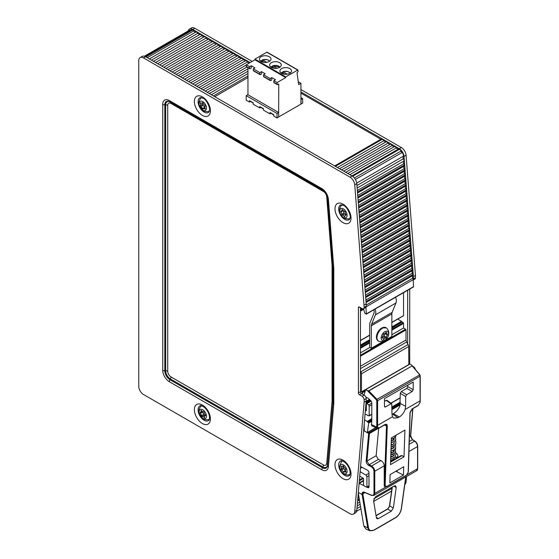 <?xml version="1.0" encoding="UTF-8"?>
<svg xmlns="http://www.w3.org/2000/svg" width="559" height="559" viewBox="0 0 559 559"><rect width="100%" height="100%" fill="white"/><g stroke="black" fill="none" stroke-linecap="round" stroke-linejoin="round"><path stroke-width="0.84" d="M260.787 107.153L259.76 107.978L259.76 106.559L263.457 108.691L263.457 110.116L270.025 113.903L270.025 112.485L273.721 114.616L273.721 116.041L277.005 117.935L277.005 113.428L278.648 112.485L278.648 116.985L277.005 117.935M271.052 113.079L270.025 113.903M300.917 97.608L302.664 98.615L302.664 103.122L300.917 104.009M250.523 101.228L253.192 103.142M278.648 112.485L247.854 94.709L246.212 95.652L246.212 100.159L249.496 102.052L250.523 101.458L253.192 103.003M263.457 108.928L260.787 107.384L263.457 109.068M273.721 114.854L271.052 113.309L273.721 114.993M278.752 116.929L300.917 104.128L300.917 83.27L298.66 84.577L297.018 72.719L298.045 71.657L297.926 69.966L285.726 76.869L285.726 77.582L277.103 82.557L277.103 84.22A0.873 0.503 120 0 0 277.285 84.619A0.873 0.503 120 0 0 277.725 84.577L278.752 83.983L278.648 116.866M271.772 77.582L271.772 79.951L270.745 80.545A0.873 0.503 -60 0 1 270.304 80.587A0.873 0.503 -60 0 1 270.13 80.189L270.13 78.533L271.772 77.582L275.461 79.713L273.819 80.664L273.819 82.32A0.873 0.503 120 0 0 274.001 82.718L277.285 84.619M261.507 71.657L261.507 74.026L260.48 74.62A0.873 0.503 -60 0 1 260.047 74.661A0.873 0.503 -60 0 1 259.865 74.263L259.865 72.6L261.507 71.657L265.204 73.788L263.562 74.738L263.562 76.394A0.873 0.503 120 0 0 263.736 76.793L270.304 80.587M251.243 65.731L251.243 68.1L250.215 68.694A0.873 0.503 -60 0 1 249.782 68.736A0.873 0.503 -60 0 1 249.6 68.338L249.6 66.675L251.243 65.731L254.939 67.863L253.297 68.813L253.297 70.469A0.873 0.503 120 0 0 253.479 70.867L260.047 74.661M247.958 94.764L247.958 67.681M249.782 68.736L246.498 66.842A0.873 0.503 -60 0 1 246.316 66.444L246.316 64.781L254.939 59.806L254.939 59.093L266.846 52.218L267.251 52.455M259.76 107.978L253.192 104.191L253.192 102.765L249.496 100.634L249.496 102.052M246.212 95.652L277.005 113.428M274.644 68.338L271.597 66.577L271.178 66.78A5.262 3.04 0 0 0 270.863 67.066M271.052 67.199A4.682 2.704 180 0 1 271.597 66.577L271.178 66.78M272.352 67.017L272.827 65.864L276.971 68.254M272.408 66.067L272.827 65.864A4.682 2.704 180 0 1 279.877 67.199M264.379 62.412L261.332 60.651L260.913 60.854A5.262 3.04 0 0 0 260.606 61.141M260.787 61.273A4.682 2.704 -0 0 1 261.332 60.651L260.913 60.854M262.059 61.546L262.562 59.939L266.706 62.328M262.15 60.141L262.562 59.939A4.682 2.704 0 0 1 269.613 61.273M269.305 56.725A5.807 3.354 180 0 1 271.01 59.093A5.807 3.354 180 0 1 265.204 62.447A5.807 3.354 180 0 1 259.397 59.093A5.807 3.354 180 0 1 262.982 55.998A5.807 3.354 180 0 1 269.305 56.725M279.57 62.65A5.807 3.354 180 0 1 281.268 65.019A5.807 3.354 180 0 1 275.461 68.373A5.807 3.354 180 0 1 269.662 65.019A5.807 3.354 180 0 1 273.246 61.923A5.807 3.354 180 0 1 279.57 62.65M289.835 68.575A5.807 3.354 180 0 1 291.532 70.944A5.807 3.354 180 0 1 285.726 74.298A5.807 3.354 180 0 1 279.919 70.944A5.807 3.354 180 0 1 283.504 67.849A5.807 3.354 180 0 1 289.835 68.575M263.562 74.738L270.13 78.533M253.297 68.813L259.865 72.6M246.316 64.781L249.6 66.675M273.819 80.664L277.103 82.557M254.939 59.806L285.726 77.582M254.939 59.093L285.726 76.869M298.268 81.74L300.917 83.27M300.917 99.509L302.664 98.615M301.022 104.072L301.022 99.565M284.908 74.263L281.862 72.502L281.443 72.705A5.262 3.04 0 0 0 281.128 72.991M281.317 73.124A4.682 2.704 -0 0 1 281.862 72.502L281.443 72.705M282.588 73.397L283.092 71.79L287.228 74.179M282.672 71.992L283.092 71.79A4.682 2.704 0 0 1 290.142 73.124M385.822 332.584L386.395 332.263L386.507 332.647A1.95 1.125 120 0 0 386.87 333.933A1.95 1.125 120 0 0 387.457 333.996L387.457 334.904A1.95 1.125 120 0 0 386.507 337.35L385.822 338.195A1.95 1.125 120 0 0 383.921 339.292L383.348 339.613L383.243 339.236A1.95 1.125 120 0 0 382.873 337.95A1.95 1.125 120 0 0 382.293 337.881L382.293 336.972A1.95 1.125 120 0 0 383.243 334.527L383.921 333.681A1.95 1.125 120 0 0 385.822 332.584M382.258 337.587A1.95 1.125 -60 0 1 383.767 337.014L384.452 336.169A1.95 1.125 -60 0 1 385.403 333.716L385.675 333.241M379.051 341.395A7.693 4.444 -60 0 1 378.562 341.179A7.693 4.444 -60 0 1 377.388 335.016A7.693 4.444 -60 0 1 382.412 328.238A7.693 4.444 -60 0 1 386.255 327.853A7.693 4.444 -60 0 1 386.695 328.168C387.485 328.741 390.475 332.773 387.499 337.482C384.885 342.415 380.204 341.71 379.058 341.395M384.871 331.676A5.227 3.019 -60 0 1 388.072 336.225A5.227 3.019 -60 0 1 381.671 339.921A5.227 3.019 -60 0 1 384.871 331.676M391.852 327.183L401.648 321.53L401.858 321.942L391.852 327.721M403.249 315.807L391.852 322.284M375.089 309.071A8.126 4.696 60 0 1 375.431 314.85L371.595 324.248A5.807 3.354 -120 0 0 371.323 325.785L371.323 348.264L369.681 347.314L369.681 324.835A8.126 4.696 60 0 1 370.058 322.69L373.901 313.292A5.807 3.354 -120 0 0 373.859 309.784M371.323 325.785L391.852 313.934L391.852 336.413L371.323 348.264M340.948 466.723L340.948 466.052L341.318 466.136A1.95 1.125 -120 0 0 342.569 466.423A1.95 1.125 -120 0 0 342.933 465.913L343.715 466.332A1.95 1.125 -120 0 0 345.392 468.337L345.804 469.343A1.95 1.125 -120 0 0 345.867 471.572L345.874 472.243L345.497 472.159A1.95 1.125 -120 0 0 344.246 471.873A1.95 1.125 -120 0 0 343.89 472.383L343.1 471.964A1.95 1.125 -120 0 0 341.423 469.958L341.011 468.952A1.95 1.125 -120 0 0 340.948 466.723L341.612 466.339M343.24 466.038A1.95 1.125 60 0 1 343.065 467.764L343.478 468.777A1.95 1.125 60 0 1 345.155 470.776L345.392 471.209M350.025 474.179A7.693 4.444 60 0 1 349.717 474.388A7.693 4.444 60 0 1 349.228 474.605C348.201 475.478 340.431 475.115 339.53 466.444L341.591 461.378A7.693 4.444 60 0 1 342.024 461.063A7.693 4.444 60 0 1 342.36 460.902M339.718 467.156A5.227 3.019 60 0 1 345.155 466.395A5.227 3.019 60 0 1 345.357 473.899A5.227 3.019 60 0 1 339.718 467.156M205.321 414.722L205.405 415.679A1.95 1.125 -120 0 0 204.964 415.763A1.95 1.125 -120 0 0 204.643 417.238L204.545 417.678L204.007 417.412A1.95 1.125 -120 0 0 202.19 416.504A1.95 1.125 -120 0 0 202.12 416.553L201.401 415.77A1.95 1.125 -120 0 0 200.276 413.36L200.192 412.402A1.95 1.125 -120 0 0 200.632 412.318A1.95 1.125 -120 0 0 200.961 410.844L201.051 410.404L201.596 410.669A1.95 1.125 -120 0 0 203.406 411.578A1.95 1.125 -120 0 0 203.483 411.522L204.203 412.304A1.95 1.125 -120 0 0 205.321 414.722M201.995 411.536L202.33 412.172A1.95 1.125 60 0 1 203.448 414.589L204.091 415.407M202.274 416.462L204.168 415.372A1.95 1.125 60 0 1 204.245 415.323A1.95 1.125 60 0 1 205.384 415.519M209.415 419.068A7.693 4.444 60 0 1 209.108 419.278A7.693 4.444 60 0 1 208.619 419.502C208.696 420.04 203.616 419.746 202.798 418.488L199.367 413.8C197.97 411.913 199.745 406.798 200.981 406.274A7.693 4.444 60 0 1 201.415 405.953A7.693 4.444 60 0 1 201.75 405.792M205.782 413.241A5.227 3.019 60 0 1 203.197 418.509A5.227 3.019 60 0 1 199.416 410.369A5.227 3.019 60 0 1 205.782 413.241M342.318 215.271L341.661 214.39A1.95 1.125 -120 0 0 340.808 211.938L340.857 211.057A1.95 1.125 -120 0 0 341.514 211.016A1.95 1.125 -120 0 0 341.898 209.828L342.604 209.828A1.95 1.125 -120 0 0 344.498 211.05L345.155 211.931A1.95 1.125 -120 0 0 346.007 214.376L345.965 215.257A1.95 1.125 -120 0 0 345.301 215.306A1.95 1.125 -120 0 0 344.917 216.487L344.805 216.843L344.218 216.494A1.95 1.125 -120 0 0 342.318 215.271L344.372 214.083A1.95 1.125 60 0 1 346 214.901M342.632 210.373L342.863 210.757A1.95 1.125 60 0 1 343.715 213.203L344.372 214.083M350.025 218.192A7.693 4.444 60 0 1 349.717 218.401A7.693 4.444 60 0 1 349.228 218.618C349.291 219.17 344.204 218.793 343.666 217.786C336.888 212.825 340.263 205.824 341.591 205.391A7.693 4.444 60 0 1 342.024 205.076A7.693 4.444 60 0 1 342.36 204.915M343.191 217.297A5.227 3.019 60 0 1 340.319 209.031A5.227 3.019 60 0 1 346.713 213.154A5.227 3.019 60 0 1 343.191 217.297M205.23 108.404L205.223 109.061L204.839 108.963A1.95 1.125 -120 0 0 203.539 108.642A1.95 1.125 -120 0 0 203.19 109.11L202.407 108.656A1.95 1.125 -120 0 0 200.765 106.615L200.367 105.595A1.95 1.125 -120 0 0 200.367 103.408L200.374 102.751L200.765 102.849A1.95 1.125 -120 0 0 202.058 103.17A1.95 1.125 -120 0 0 202.407 102.702L203.19 103.156A1.95 1.125 -120 0 0 204.839 105.197L205.23 106.217A1.95 1.125 -120 0 0 205.23 108.404M202.679 102.814A1.95 1.125 60 0 1 202.421 104.414L202.812 105.427A1.95 1.125 60 0 1 204.461 107.475L204.734 107.95M209.415 110.934A7.693 4.444 60 0 1 209.108 111.143A7.693 4.444 60 0 1 208.619 111.367C208.696 111.905 203.616 111.611 202.798 110.361L199.367 105.665C197.97 103.778 199.745 98.663 200.981 98.139A7.693 4.444 60 0 1 201.415 97.825A7.693 4.444 60 0 1 201.75 97.657M206.495 108.041A5.227 3.019 60 0 1 200.954 108.537A5.227 3.019 60 0 1 200.954 101.144A5.227 3.019 60 0 1 206.495 108.041M391.852 313.934A5.807 3.354 60 0 1 392.125 312.397L395.961 302.999A8.126 4.696 -120 0 0 395.618 297.22M360.443 352.89L369.89 347.432M391.852 334.757L403.556 328L405.603 329.181L360.443 355.258M391.852 330.159L403.556 323.402L403.556 328M360.569 466.492L367.927 470.461L368.989 472.201L368.989 487.05L367.927 487.686L368.674 487.721L368.989 487.05M367.927 487.686L366.921 487.175M363.769 485.596L359.248 483.339L363.525 480.873M358.333 492.514L362.099 494.456L367.689 527.822L369.618 530.736L365.733 528.912L363.804 525.991L358.284 493.031M378.15 428.474L369.443 433.498L369.031 432.75L368.647 433.47L366.166 461C366.201 462.88 367.06 464.368 368.744 465.458L369.136 464.732L366.963 461.035L369.443 433.498A0.58 0.363 -174.8 0 1 368.647 433.47L365.139 431.443M363.804 525.991L367.689 527.822L368.479 527.731L362.896 494.401L362.099 494.456L362.099 493.8L362.896 493.793L363.539 492.437L364.629 492.486L371.581 495.428L373.838 495.414L374.782 493.394L374.782 471.251C374.586 468.987 373.517 467.24 371.56 465.996L369.136 464.732L378.366 459.4L376.144 455.732L366.963 461.035L366.166 461M368.744 465.458L371.176 466.716C372.874 467.792 373.81 469.301 373.978 471.258L373.978 493.408C373.845 495.078 372.986 495.658 371.421 495.148L373.838 495.414M371.421 495.148L364.887 492.444M410.53 435.391L412.423 439.737L414.61 441.142C416.392 442.483 417.37 444.286 417.545 446.557L417.566 468.246L416.686 470.678C417.14 470.685 417.482 469.944 417.72 468.47L417.72 446.32C417.559 444.146 416.63 442.414 414.918 441.128L412.731 439.723C411.131 438.165 410.439 436.81 410.676 435.657L412.884 408.608M378.695 428.32L376.144 455.732M385.053 487.001L384.229 485.568L384.229 465.794C384.026 463.537 382.908 461.811 380.882 460.616L378.366 459.4M384.229 485.568L384.92 486.945M373.552 500.654L376.424 517.795L377.018 518.745L378.443 518.584L391.3 511.164L393.326 508.04L396.191 487.588L395.653 485.841L394.172 485.974L375.571 496.706L373.552 500.654M371.4 424.54L371.791 425.776L377.374 428.355L376.731 427.006L377.528 427.013L377.591 425.364L376.787 425.371L376.731 427.006L371.4 424.54L371.798 422.269L371.798 402.571L371.176 401.173L368.647 398.567L365.81 397.037M392.614 414.135L393.34 413.716L399.357 416.958L398.029 417.72L392.614 414.135L392.006 414.457M393.34 413.716C396.17 411.941 398.357 409.384 399.909 406.037L400.265 393.361L405.666 396.478L406.686 394.703L401.285 391.586L400.265 393.361M376.081 515.754L387.653 509.067L389.672 505.944L392.327 487.036M412.123 408.874L410.006 412.374L408.168 472.327L406.463 475.136L386.716 486.54L385.13 485.631L387.275 425.944C387.191 424.337 386.402 423.883 384.92 424.574L378.716 428.159M420.095 400.37L420.026 402.48L418.328 405.289L412.514 408.643M420.026 402.48L420.047 402.005M386.716 486.54L386.304 486.763M387.275 425.944L386.493 425.951L384.347 485.631L385.13 485.631M384.92 424.574L384.529 424.805L384.92 424.574M377.374 428.355L378.988 428.18L384.795 424.826L385.878 424.609L386.493 425.951L384.403 425.05M398.029 417.72L393.585 418.104L392.495 416.762L377.591 425.364L377.591 400.726L376.976 399.315L376.417 399.895L376.787 400.733L376.787 425.371M368.828 390.916L412.165 365.893L419.76 374.872L376.976 399.315L368.828 390.916L367.34 390.538L376.417 399.895M412.165 365.893L368.472 390.874M384.892 486.931L386.597 486.791L406.344 475.388L408.336 472.089L410.138 412.612L412.395 408.888L418.202 405.534L420.193 402.242L420.242 375.955L419.774 374.726L412.172 365.649M419.502 374.768L420.075 376.193L420.075 400.838L405.17 409.44C403.933 412.794 401.991 415.295 399.357 416.958M364.021 395.01L365.635 389.651L410.054 364.007L412.039 365.369M391.37 437.879L404.912 430.06L404.031 456.808L390.482 464.627L391.37 437.879M403.451 475.08L389.847 482.941L390.098 474.598L403.752 466.716L403.451 475.08L395.87 471.265M384.466 401.299L386.115 400.342L390.979 403.773L391.74 403.724L391.999 414.261L392.495 416.762M390.979 403.773L385.486 406.945L384.466 406.218M401.285 391.586L406.777 388.414L412.179 391.531L413.199 389.756L413.199 382.042L384.466 398.637L384.466 406.351L384.725 406.987L385.486 406.945M412.179 391.531L406.686 394.703M405.666 396.478L405.666 406.372L405.17 409.44M413.199 389.756L407.797 386.639L406.777 388.414M407.797 386.639L407.797 385.165M386.877 400.293L386.115 400.342M365.635 389.651L367.34 390.538M395.975 471.209L397.016 471.363L397.344 470.419M390.566 462.16L401.928 455.592L401.236 455.529L390.58 461.678M395.618 452.916L396.925 453.726L397.91 455.501L397.91 457.444M401.928 455.592L404.031 456.808M365.397 410.264L356.803 510.339L354.748 511.527L364.14 402.187L366.194 401.006L365.397 410.264L366.299 410.781L366.418 402.927L368.661 404.975A1.453 0.838 60 0 1 369.171 406.295L369.171 415.686L367.773 415.575L366.984 414.799M354.748 511.527A6.68 3.857 60 0 1 353.386 514.077L355.44 512.896A6.68 3.857 -120 0 0 356.803 510.339M143.474 57.905L145.529 56.725A6.68 3.857 -120 0 0 142.189 56.396L140.134 57.577A6.68 3.857 60 0 1 143.474 57.905L350.046 177.168A6.68 3.857 60 0 1 354.748 184.826L356.803 183.638A6.68 3.857 -120 0 0 352.1 175.987L350.046 177.168M145.529 56.725L352.1 175.987M356.803 183.638L366.194 303.823L366.194 306.192L364.14 307.38A2.9 1.677 60 0 1 363.539 308.708A2.9 1.677 60 0 1 362.085 308.561L359.423 307.024A1.453 0.838 -120 0 0 358.696 306.947A1.453 0.838 -120 0 0 358.396 307.618L358.396 392.942A1.453 0.838 -120 0 0 359.423 394.724L362.085 396.261A2.9 1.677 60 0 1 364.14 399.818L364.14 402.187M362.987 308.841L363.727 309.274L364.636 313.026L366.278 314.158L365.998 307.087A2.9 1.677 -120 0 0 366.194 306.192M366.194 401.006L366.194 398.63A2.9 1.677 -120 0 0 364.14 395.08L362.498 394.13L362.498 392.704L365.09 391.209M360.443 307.611L360.443 391.761A1.453 0.838 -120 0 0 361.47 393.536L362.498 394.13M364.14 307.38L354.748 184.826M353.386 514.077A6.68 3.857 60 0 1 350.046 513.749L143.474 394.486A6.68 3.857 60 0 1 138.758 386.311L138.758 60.638A6.68 3.857 60 0 1 140.134 57.577M365.998 307.087A2.9 1.677 60 0 1 365.593 307.52L363.539 308.708M364.14 305.004L366.194 303.823M333.793 268.593A2.9 1.677 180 0 1 332.94 267.405L332.94 402.368A7.281 4.199 60 0 1 332.919 402.92L327.553 465.312A7.281 4.199 60 0 1 322.431 467.736L169.943 379.694A2.9 1.677 120 0 0 169.342 381.72L321.83 469.763A9.328 5.387 -120 0 0 328.399 466.653L333.758 404.255A9.328 5.387 -120 0 0 333.793 403.556L333.793 268.593A9.328 5.387 -120 0 0 333.758 267.859L328.399 199.277A9.328 5.387 -120 0 0 321.83 188.579L169.342 100.536A9.328 5.387 -120 0 0 162.739 104.351L162.739 370.296A9.328 5.387 -120 0 0 169.342 381.72M327.553 198.249A2.9 1.509 -4.5 0 0 327.56 198.312C326.973 194.665 325.261 191.863 322.431 189.906L169.943 101.871L322.871 190.165M365.055 414.233L366.963 414.82M371.798 420.396L368.395 422.359L368.695 423.058L367.361 432.589L364.657 431.164L364.244 430.451L364.209 424.085M368.395 422.359L371.798 420.026M371.798 419.529L367.473 422.031L368.143 422.136M367.473 422.031L367.207 421.5L371.798 418.852M371.798 418.593L367.207 421.5M367.053 421.332L364.58 419.823M359.339 480.817L363.525 478.399L359.73 476.205M363.525 478.392L363.525 485.03L363.937 485.743L366.795 487.252L368.989 485.981M368.989 485.785L366.795 487.252M366.914 486.987L366.914 476.792L368.989 475.59M360.122 471.684L365.886 475.017A1.453 0.838 60 0 1 366.914 476.792M362.742 308.82L360.653 310.028A2.9 1.677 60 0 1 360.443 310.371M360.653 310.028L361.394 308.163M365.3 390.615L362.295 392.348L362.498 392.704M362.295 392.348L361.47 391.88L361.47 373.81L408.685 346.552A2.9 1.677 -120 0 0 408.084 344.533L360.869 371.791A2.9 1.677 60 0 1 361.47 373.81M360.869 371.791L360.443 371.05M144.383 56.228L189.326 30.277A2.669 1.544 60 0 1 190.165 30.2A2.669 1.544 -120 0 0 190.661 30.235M191.206 29.962A2.669 1.544 60 0 1 191.409 29.809A2.669 1.544 60 0 1 192.743 29.941A2.669 1.544 60 0 1 193.777 30.892A2.669 1.544 -120 0 0 195.839 32.087A2.669 1.544 60 0 1 197.907 33.281A2.669 1.544 -120 0 0 199.975 34.469A2.669 1.544 60 0 1 202.044 35.664A2.669 1.544 -120 0 0 204.112 36.859A2.669 1.544 60 0 1 206.18 38.054A2.669 1.544 -120 0 0 208.241 39.249A2.669 1.544 60 0 1 210.31 40.437A2.669 1.544 -120 0 0 212.378 41.632A2.669 1.544 60 0 1 214.446 42.826A2.669 1.544 -120 0 0 216.515 44.021A2.669 1.544 60 0 1 218.576 45.216A2.669 1.544 -120 0 0 220.644 46.404A2.669 1.544 60 0 1 222.713 47.599A2.669 1.544 -120 0 0 224.781 48.794A2.669 1.544 60 0 1 226.849 49.989A2.669 1.544 -120 0 0 228.917 51.183A2.669 1.544 60 0 1 230.979 52.371A2.669 1.544 -120 0 0 233.047 53.566A2.669 1.544 60 0 1 235.115 54.761A2.669 1.544 -120 0 0 237.184 55.956A2.669 1.544 60 0 1 239.252 57.144A2.669 1.544 -120 0 0 241.32 58.339A2.669 1.544 60 0 1 243.382 59.534A2.669 1.544 -120 0 0 245.45 60.728A2.669 1.544 60 0 1 247.518 61.923A2.669 1.544 -120 0 0 249.202 63.118M300.917 93.108L380.847 139.254A2.669 1.544 -120 0 0 381.881 139.491A2.669 1.544 60 0 1 383.942 140.686A2.669 1.544 -120 0 0 386.01 141.881A2.669 1.544 60 0 1 388.079 143.076A2.669 1.544 -120 0 0 390.147 144.264A2.669 1.544 60 0 1 392.215 145.459A2.669 1.544 -120 0 0 394.277 146.654A2.669 1.544 60 0 1 396.345 147.849A2.669 1.544 -120 0 0 398.413 149.036A2.669 1.544 60 0 1 399.447 149.281A2.669 1.544 60 0 1 400.985 151.077A2.669 1.544 -120 0 0 402.026 152.516A2.669 1.544 60 0 1 403.228 156.261A2.669 1.544 -120 0 0 403.458 158.693A2.669 1.544 60 0 1 403.647 161.181A2.669 1.544 -120 0 0 403.843 163.668A2.669 1.544 60 0 1 404.248 165.059A2.669 1.544 60 0 1 404.038 166.156A2.669 1.544 -120 0 0 404.234 168.65A2.669 1.544 60 0 1 404.639 170.034A2.669 1.544 60 0 1 404.43 171.138A2.669 1.544 -120 0 0 404.625 173.625A2.669 1.544 60 0 1 405.023 175.009A2.669 1.544 60 0 1 404.814 176.113A2.669 1.544 -120 0 0 405.009 178.6A2.669 1.544 60 0 1 405.415 179.991A2.669 1.544 60 0 1 405.205 181.088A2.669 1.544 -120 0 0 405.401 183.576A2.669 1.544 60 0 1 405.806 184.966A2.669 1.544 60 0 1 405.596 186.07A2.669 1.544 -120 0 0 405.792 188.558A2.669 1.544 60 0 1 406.19 189.941A2.669 1.544 60 0 1 405.981 191.045A2.669 1.544 -120 0 0 406.176 193.533A2.669 1.544 60 0 1 406.582 194.923A2.669 1.544 60 0 1 406.372 196.02A2.669 1.544 -120 0 0 406.568 198.508A2.669 1.544 60 0 1 406.973 199.898A2.669 1.544 60 0 1 406.763 200.995A2.669 1.544 -120 0 0 406.959 203.49A2.669 1.544 60 0 1 407.357 204.873A2.669 1.544 60 0 1 407.148 205.978A2.669 1.544 -120 0 0 407.343 208.465A2.669 1.544 60 0 1 407.749 209.856A2.669 1.544 60 0 1 407.539 210.953A2.669 1.544 -120 0 0 407.735 213.44A2.669 1.544 60 0 1 408.14 214.831A2.669 1.544 60 0 1 407.93 215.928A2.669 1.544 -120 0 0 408.126 218.415A2.669 1.544 60 0 1 408.524 219.806A2.669 1.544 60 0 1 408.322 220.91A2.669 1.544 -120 0 0 408.51 223.397A2.669 1.544 60 0 1 408.915 224.781A2.669 1.544 60 0 1 408.706 225.885A2.669 1.544 -120 0 0 408.902 228.372A2.669 1.544 60 0 1 409.307 229.763A2.669 1.544 60 0 1 409.097 230.86A2.669 1.544 -120 0 0 409.293 233.348A2.669 1.544 60 0 1 409.698 234.738A2.669 1.544 60 0 1 409.488 235.835A2.669 1.544 -120 0 0 409.677 238.33A2.669 1.544 60 0 1 410.082 239.713A2.669 1.544 60 0 1 409.873 240.817A2.669 1.544 -120 0 0 410.068 243.305A2.669 1.544 60 0 1 410.474 244.695A2.669 1.544 60 0 1 410.264 245.792A2.669 1.544 -120 0 0 410.46 248.28A2.669 1.544 60 0 1 410.865 249.67A2.669 1.544 60 0 1 410.655 250.767A2.669 1.544 -120 0 0 410.844 253.262A2.669 1.544 60 0 1 411.249 254.645A2.669 1.544 60 0 1 411.04 255.749A2.669 1.544 -120 0 0 411.235 258.237A2.669 1.544 60 0 1 411.641 259.621A2.669 1.544 60 0 1 411.431 260.725A2.669 1.544 -120 0 0 411.627 263.212A2.669 1.544 60 0 1 412.032 264.603A2.669 1.544 60 0 1 411.822 265.7A2.669 1.544 -120 0 0 412.011 268.187A2.669 1.544 60 0 1 412.416 269.578A2.669 1.544 60 0 1 412.207 270.682A2.669 1.544 -120 0 0 412.402 273.169A2.669 1.544 60 0 1 412.808 274.553A2.669 1.544 60 0 1 412.598 275.657A2.669 1.544 -120 0 0 412.794 278.144A2.669 1.544 60 0 1 413.206 279.64L413.492 286.907L366.278 314.158M413.408 276.565L404.01 156.38L406.065 155.192L415.456 275.377L413.408 276.565L413.408 278.934A2.9 1.677 60 0 1 413.213 279.828M406.065 155.192A6.68 3.857 -120 0 0 401.362 147.541L399.308 148.729A6.68 3.857 60 0 1 404.01 156.38M399.308 148.729L300.917 91.921M250.111 62.587L192.743 29.466L194.791 28.278A6.68 3.857 -120 0 0 191.457 27.95L189.403 29.138A6.68 3.857 60 0 1 192.743 29.466M188.159 30.948A6.68 3.857 60 0 1 189.403 29.138M413.227 280.024L414.855 279.081A2.9 1.677 -120 0 0 415.456 277.746L415.456 275.377M409.894 364.098A1.453 0.838 60 0 1 409.712 363.315L409.712 289.087M412.794 366.278L413.185 366.76M415.351 369.38A2.9 1.677 -120 0 0 413.408 366.634M406.526 476.541L406.065 481.893L405.107 482.445M404.842 484.367A6.68 3.857 -120 0 0 406.065 481.893M401.362 147.541L300.917 89.552M252.165 61.406L194.791 28.278M360.443 368.647L406.617 341.989L407.658 343.792L407.658 290.268M403.556 292.643L403.556 315.528M397.742 319.077L401.495 321.362L391.852 326.924M391.852 328.224L402.284 322.04M402.48 322.089L403.249 322.774L391.852 329.349M403.556 323.402L403.249 322.774M360.443 356.202L406.016 329.894L405.603 329.181M406.016 329.894L406.016 339.97L360.443 366.278M406.617 341.989A2.9 1.677 60 0 1 406.016 339.97M407.658 343.792L408.084 344.533M408.685 346.552L408.839 364.706M361.47 391.88L408.685 364.622M366.103 306.835L413.206 279.64M367.326 403.312L371.127 401.117M263.562 76.394L270.13 80.189M253.297 70.469L259.865 74.263M246.316 66.444L249.6 68.338M273.819 82.32L277.103 84.22M266.846 52.218L297.633 69.994M386.507 332.647L386.01 332.36M383.921 339.292L383.278 338.922M385.822 338.195L383.767 337.014M386.507 337.35L384.452 336.169M387.457 334.904L385.403 333.716M378.366 341.053A7.693 4.444 -60 0 1 378.157 340.941A7.693 4.444 -60 0 1 376.976 334.778A7.693 4.444 -60 0 1 382 328A7.693 4.444 -60 0 1 385.843 327.616A7.693 4.444 -60 0 1 386.045 327.749M369.681 340.522L360.443 345.853M360.443 345.315L369.681 339.984M369.681 339.725L360.443 345.057M369.681 335.079L360.443 340.417M341.011 468.952L343.065 467.764M341.423 469.958L343.478 468.777M343.1 471.964L345.155 470.776M345.497 472.159L345.986 471.88M200.961 410.844L201.485 410.537M200.276 413.36L202.33 412.172M201.401 415.77L203.448 414.589M204.007 417.412L204.601 417.063M341.661 214.39L343.715 213.203M344.218 216.494L344.903 216.095M341.898 209.828L342.374 209.555M340.808 211.938L342.863 210.757M204.839 108.963L205.335 108.677M200.367 103.408L201.016 103.031M200.367 105.595L202.421 104.414M200.765 106.615L202.812 105.427M202.407 108.656L204.461 107.475M375.431 314.85L395.961 302.999M392.125 312.397L371.595 324.248M360.443 348.292L369.681 342.96M360.408 468.337L362.134 467.345M364.468 492.199C363.015 491.724 362.225 492.255 362.099 493.8M376.969 428.173L369.045 432.75L368.025 432.205M371.176 466.716L371.56 465.996L380.882 460.616M373.978 471.258L374.782 471.251L384.229 465.794M373.978 493.408L374.782 493.394L385.703 487.092M362.896 494.401L362.896 493.793L364.936 492.612M405.729 477.002L401.264 508.802C400.524 512.624 398.637 515.538 395.611 517.543L374.132 529.946C371.106 531.434 369.226 530.694 368.479 527.731M417.566 446.096L417.545 446.557L417.566 446.096M412.724 408.699L410.509 435.894L409.412 436.523M417.545 468.708L407.204 474.675M408.957 451.511L417.545 446.557M414.61 441.142L409.181 444.279M409.265 441.561L412.423 439.737M389.679 505.56L389.672 505.944L389.679 505.56M378.443 518.584L376.368 517.466M379.107 427.928L377.528 427.013M408.168 472.327L408.203 471.859M420.075 376.193L420.095 375.732L420.075 376.193L377.591 400.726L376.787 400.733M405.666 406.372L400.265 403.458M397.344 470.699L396.247 471.335M393.326 508.04L389.672 505.944M387.653 509.067L391.3 511.164M393.878 486.141L396.191 487.588M208.395 419.564A8.029 4.633 -120 0 0 209.311 419.453M201.366 405.694A8.029 4.633 -120 0 0 200.807 406.435M204.084 420.221A8.483 4.898 60 0 1 198.41 412.269A8.483 4.898 60 0 1 200.408 405.708C200.199 405.072 201.478 405.582 204.245 407.225C207.033 409.747 208.759 412.71 209.415 416.12C209.604 418.831 209.408 420.221 208.821 420.284A8.483 4.898 60 0 1 204.084 420.221M201.366 97.559A8.029 4.633 -120 0 0 200.807 98.3M208.395 111.437A8.029 4.633 -120 0 0 209.311 111.318M208.821 112.149A8.483 4.898 60 0 1 199.843 107.614A8.483 4.898 60 0 1 200.408 97.573L202.987 98.209C206.844 99.495 210.645 109.298 209.499 110.465L208.821 112.149M341.975 204.818A8.029 4.633 -120 0 0 341.416 205.551M349.005 218.688A8.029 4.633 -120 0 0 349.92 218.569M349.431 219.401A8.483 4.898 60 0 1 340.452 214.866A8.483 4.898 60 0 1 341.018 204.825L343.596 205.467C347.453 206.753 351.255 216.55 350.109 217.717L349.431 219.401M349.005 474.675A8.029 4.633 -120 0 0 349.92 474.563M341.975 460.805A8.029 4.633 -120 0 0 341.416 461.538M344.693 475.332A8.483 4.898 60 0 1 339.02 467.373A8.483 4.898 60 0 1 341.018 460.812C340.808 460.183 342.087 460.686 344.854 462.328C347.642 464.85 349.368 467.82 350.025 471.23C350.214 473.941 350.018 475.325 349.431 475.388A8.483 4.898 60 0 1 344.693 475.332M364.14 395.08L362.085 396.261M364.14 399.818L366.194 398.63M342.995 204.14A11.341 6.547 -120 0 0 336.057 214.013A11.341 6.547 -120 0 0 349.941 222.035A11.341 6.547 -120 0 0 342.995 204.14M202.386 423.54A11.341 6.547 -120 0 0 209.332 413.66A11.341 6.547 -120 0 0 195.447 405.638A11.341 6.547 -120 0 0 202.386 423.54M342.995 478.644A11.341 6.547 -120 0 0 349.941 468.763A11.341 6.547 -120 0 0 336.057 460.749A11.341 6.547 -120 0 0 342.995 478.644M202.386 96.882A11.341 6.547 -120 0 0 195.447 106.762A11.341 6.547 -120 0 0 209.332 114.784A11.341 6.547 -120 0 0 202.386 96.882M359.423 394.724L361.47 393.536M360.443 391.761L358.396 392.942M358.396 307.618L359.423 307.024M321.83 469.763A2.9 1.677 -60 0 1 322.431 467.736L322.871 466.975A2.9 1.677 120 0 0 323.472 464.955L170.984 376.913A2.9 1.677 -60 0 1 170.383 378.932L322.871 466.975A6.659 3.843 -120 0 0 327.56 464.76A2.9 1.824 4.9 0 0 326.715 463.418A4.605 2.655 60 0 1 323.472 464.955M328.399 466.653A2.9 1.824 -175.1 0 1 327.553 465.312L332.919 402.361A2.9 1.824 4.9 0 0 332.074 401.027L326.715 463.418M321.83 188.579A2.9 1.677 -60 0 0 322.431 189.906L170.383 102.122A6.659 3.843 -120 0 0 165.674 104.84L165.674 370.785A6.659 3.843 -120 0 0 170.383 378.932L169.943 379.694A7.281 4.199 60 0 1 164.793 370.785A2.9 1.677 180 0 1 162.739 370.296M333.758 404.255A2.9 1.824 -175.1 0 1 332.919 402.92L332.919 402.361A6.659 3.843 -120 0 0 332.94 401.865A2.9 1.677 0 0 0 332.088 400.677A4.605 2.655 60 0 1 332.074 401.027M170.984 376.913A4.605 2.655 60 0 1 167.728 371.274A2.9 1.677 0 0 0 165.674 370.785L164.793 370.785L164.793 104.84A2.9 1.677 180 0 1 162.739 104.351M333.793 403.556A2.9 1.677 180 0 1 332.94 402.368M167.728 371.274L167.728 105.33A2.9 1.677 0 0 0 165.674 104.84L164.793 104.84A7.281 4.199 60 0 1 169.943 101.871A2.9 1.677 -60 0 1 169.342 100.536M333.758 267.859A2.9 1.509 175.5 0 1 332.919 266.902A2.9 1.509 175.5 0 1 332.919 266.832L327.567 198.382M332.926 266.95A7.281 4.199 60 0 1 332.94 267.405L327.56 198.312A2.9 1.509 -4.5 0 0 328.399 199.277M167.728 105.33A4.605 2.655 60 0 1 170.984 103.45A2.9 1.677 120 0 0 170.383 102.122L169.943 101.871M170.984 103.45L323.472 191.492A2.9 1.677 120 0 0 323.123 190.367M332.898 266.615A2.9 1.677 0 0 0 332.088 265.714L332.088 400.677M323.472 191.492A4.605 2.655 60 0 1 326.715 196.768A2.9 1.509 175.5 0 1 327.42 197.334M332.857 266.056A2.9 1.509 -4.5 0 0 332.074 265.35A4.605 2.655 60 0 1 332.088 265.714M326.715 196.768L332.074 265.35M415.456 277.746L413.408 278.934M409.712 363.315L408.685 363.909M369.681 342.15L360.443 347.481M360.443 346.356L369.681 341.025M360.443 311.16L363.727 309.274M369.681 340.857L360.443 346.196L369.681 340.857M400.265 397.735L390.909 403.137M371.798 414.17L369.171 415.686M368.695 423.058L371.798 421.269M391.999 409.6L400.146 404.898M400.244 403.968L391.999 408.734M375.746 427.607L367.473 432.386M400.265 403.43L391.999 408.196L400.265 403.43M371.798 419.865L367.962 422.08L371.798 419.858M391.999 408.363L400.258 403.598M400.265 403.095L391.999 407.867M400.265 402.159L391.999 406.931M391.999 407.19L400.265 402.417M362.805 477.98L359.409 479.936M358.571 494.743L358.116 495.008M358.039 495.889L358.703 495.505M357.823 498.397L359.067 497.685M357.683 500.026L359.304 499.096M357.606 500.913L359.43 499.858M357.397 503.421L359.793 502.038M356.949 508.578L360.541 506.503M373.831 498.831L391.943 488.377M357.173 505.972L360.164 504.246M366.397 313.865L413.611 286.606M144.823 56.375L190.165 30.2M145.941 56.962L192.743 29.941M366.194 305.046L412.794 278.144M366.089 302.503L412.598 275.657M412.808 274.553L366.019 301.567M365.893 300.015L412.402 273.169M365.705 297.528L412.207 270.682M412.416 269.578L365.628 296.591M365.509 295.04L412.011 268.187M365.313 292.553L411.822 265.7M412.032 264.603L365.237 291.616M365.118 290.065L411.627 263.212M364.922 287.578L411.431 260.725M411.641 259.621L364.852 286.634M364.727 285.083L411.235 258.237M364.538 282.595L411.04 255.749M411.249 254.645L364.461 281.659M364.342 280.108L410.844 253.262M364.147 277.62L410.655 250.767M410.865 249.67L364.07 276.684M363.951 275.133L410.46 248.28M363.755 272.645L410.264 245.792M410.474 244.695L363.685 271.709M363.56 270.158L410.068 243.305M363.371 267.663L409.873 240.817M410.082 239.713L363.294 266.727M363.175 265.176L409.677 238.33M362.98 262.688L409.488 235.835M409.698 234.738L362.903 261.752M362.784 260.201L409.293 233.348M362.588 257.713L409.097 230.86M409.307 229.763L362.518 256.777M362.393 255.225L408.902 228.372M362.197 252.738L408.706 225.885M408.915 224.781L362.127 251.795M362.008 250.243L408.51 223.397M361.813 247.756L408.322 220.91M408.524 219.806L361.736 246.819M361.617 245.268L408.126 218.415M361.421 242.781L407.93 215.928M408.14 214.831L361.352 241.844M361.226 240.293L407.735 213.44M361.03 237.806L407.539 210.953M407.749 209.856L360.96 236.862M360.841 235.318L407.343 208.465M360.646 232.823L407.148 205.978M407.357 204.873L360.569 231.887M360.45 230.336L406.959 203.49M360.255 227.848L406.763 200.995M406.973 199.898L360.185 226.912M360.059 225.361L406.568 198.508M359.863 222.873L406.372 196.02M406.582 194.923L359.793 221.937M359.675 220.386L406.176 193.533M359.479 217.898L405.981 191.045M406.19 189.941L359.402 216.955M359.283 215.404L405.792 188.558M359.088 212.916L405.596 186.07M405.806 184.966L359.018 211.98M358.892 210.429L405.401 183.576M358.696 207.941L405.205 181.088M405.415 179.991L358.626 207.005M358.508 205.453L405.009 178.6M358.312 202.966L404.814 176.113M405.023 175.009L358.235 202.023M358.116 200.471L404.625 173.625M357.921 197.984L404.43 171.138M404.639 170.034L357.851 197.047M357.725 195.496L404.234 168.65M357.529 193.009L404.038 166.156M404.248 165.059L357.46 192.072M357.341 190.521L403.843 163.668M357.145 188.034L403.647 161.181M355.391 179.439L402.026 152.516M356.74 183.1L403.228 156.261M356.949 185.546L403.458 158.693M399.447 149.281L352.617 176.316M354.385 177.986L400.985 151.077M214.768 96.7L247.958 77.533M334.659 165.918L380.847 139.254M335.386 166.337L381.881 139.491M213.426 95.924L247.958 75.989M351.918 175.882L398.413 149.036M349.85 174.688L396.345 147.849M347.789 173.493L394.277 146.654M345.721 172.305L392.215 145.459M343.652 171.11L390.147 144.264M341.584 169.915L388.079 143.076M339.516 168.72L386.01 141.881M337.454 167.525L383.942 140.686M211.358 94.73L247.958 73.599M209.29 93.535L247.958 71.217M207.228 92.347L247.958 68.827M205.16 91.152L246.882 67.059M203.092 89.957L246.316 65.005M201.023 88.762L247.518 61.923M198.955 87.567L245.45 60.728M196.887 86.379L243.382 59.534M194.825 85.185L241.32 58.339M192.757 83.99L239.252 57.144M190.689 82.795L237.184 55.956M188.621 81.6L235.115 54.761M186.552 80.412L233.047 53.566M184.491 79.217L230.979 52.371M182.423 78.022L228.917 51.183M180.354 76.828L226.849 49.989M178.286 75.633L224.781 48.794M176.218 74.445L222.713 47.599M174.149 73.25L220.644 46.404M172.088 72.055L218.576 45.216M170.02 70.86L216.515 44.021M167.952 69.672L214.446 42.826M165.883 68.477L212.378 41.632M163.815 67.283L210.31 40.437M161.747 66.088L208.241 39.249M159.685 64.893L206.18 38.054M157.617 63.705L204.112 36.859M155.549 62.51L202.044 35.664M153.48 61.315L199.975 34.469M151.412 60.12L197.907 33.281M147.283 57.738L193.777 30.892M149.351 58.926L195.839 32.087M369.429 399.371L366.173 401.25M366.089 402.249L370.016 399.978M371.798 403.158L368.661 404.975M369.171 406.295L371.798 404.779M397.91 456.521L395.989 457.632M393.473 460.008L394.388 458.541L390.608 460.742M368.989 473.221L365.886 475.017M366.704 402.955L370.68 400.663M280.122 67.017L272.575 65.815M271.262 66.577L270.808 67.017M260.997 60.651L260.543 61.092M262.311 59.89L266.957 59.547L269.857 61.092M267.132 52.19L297.926 69.966M281.519 72.502L281.072 72.95M282.833 71.741L287.487 71.398L290.387 72.95M382.873 337.95L382.021 337.454M386.87 333.933L385.437 333.101M386.255 327.853L381.706 327.972C378.464 330.257 376.689 333.269 376.389 337.014L376.619 338.866L378.562 341.179M360.443 340.613L369.681 335.281M391.852 322.48L403.43 315.793M344.246 471.873L345.63 471.069M342.569 466.423L343.478 465.906M200.632 412.318L202.267 411.375M204.964 415.763L205.656 415.365M202.19 416.504L204.245 415.323M345.301 215.306L346.238 214.761M341.514 211.016L342.87 210.233M202.058 103.17L202.917 102.674M203.539 108.642L204.971 107.81M390.825 454.167L394.116 455.41M395.416 456.57L396.128 458.471M392.439 450.659L394.116 451.469M395.416 452.629L396.003 453.74L395.213 456.822L390.664 459.009M391.083 446.334L394.116 447.521M395.416 448.688L395.597 452.371L390.797 455.04M393.55 443.259L394.116 443.58M395.416 444.747L395.758 448.164L393.263 450.323L390.93 451.071M391.349 438.515L394.116 439.64M395.416 440.806L395.898 441.631L395.737 444.265L391.062 447.102M395.416 436.865L395.765 440.268L391.195 443.133M396.121 435.14L395.793 436.279L393.829 438.2L391.328 439.157M391.251 441.331L394.053 439.723L394.116 438.025M391.118 445.306L393.732 444.021L394.388 442.777L394.116 441.966M390.993 449.282L393.711 447.99L394.388 446.718L394.116 445.914M390.86 453.251L393.732 451.91L394.388 450.659L394.116 449.855M390.727 457.227L393.536 456.018L394.388 454.607L394.116 453.796M390.594 461.196L392.348 460.658M390.769 455.927L392.649 456.57M394.116 457.737L394.388 458.541M391.286 440.289L392.649 440.806M391.16 444.195L392.649 444.747M391.027 448.108L392.649 448.688M390.902 452.014L392.649 452.629M405.883 476.911L401.432 508.641C400.663 512.652 398.686 515.705 395.493 517.809L374.013 530.212L369.618 530.736M373.81 495.428L416.714 470.657M376.053 515.58L387.373 509.046C388.931 507.628 389.644 506.524 389.511 505.72L392.118 487.155M386.898 400.314L391.761 403.738M359.157 482.92L363.525 480.398M360.443 310.448L363.105 308.91M369.052 415.952L371.798 414.366M391.062 403.249L400.265 397.931M356.628 511.268L360.925 508.788M373.685 501.423L391.566 491.095M145.144 56.515L191.409 29.809M366.418 402.927L370.561 400.537M367.361 432.589L375.879 427.67"/></g></svg>

